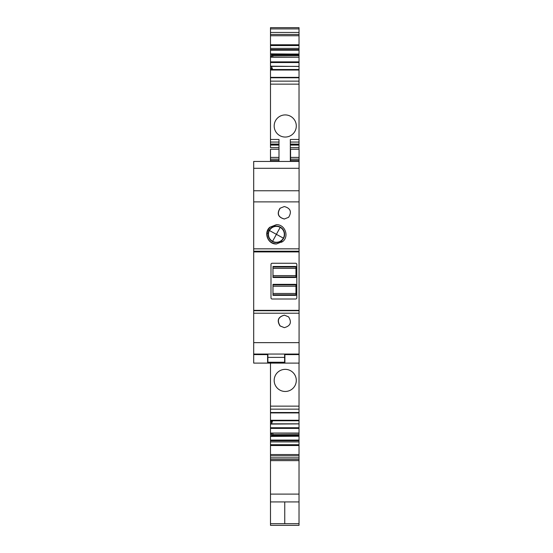 <?xml version="1.0" encoding="UTF-8"?>
<svg xmlns="http://www.w3.org/2000/svg" width="553" height="553" viewBox="0 0 553 553"><rect width="100%" height="100%" fill="white"/><g stroke="black" fill="none" stroke-linecap="round" stroke-linejoin="round"><path stroke-width="0.83" d="M272.982 277.488L272.982 266.484L295.959 266.484L295.959 277.488L272.982 277.488M272.982 295.357L272.982 284.353L295.959 284.353L295.959 295.357L272.982 295.357M270.998 297.867A1.134 1.134 0 0 0 272.131 299.007L295.675 299.007A1.134 1.134 0 0 0 296.809 297.867L296.809 264.403A1.134 1.134 0 0 0 295.675 263.263L272.131 263.263A1.134 1.134 0 0 0 270.998 264.403L270.998 297.867M267.88 354.307L253.696 354.307L253.696 310.351L299.076 310.351L299.076 251.207L253.696 251.207L253.696 190.757L299.076 190.757L299.076 168.292L253.696 168.292L253.696 190.757M253.696 310.351L253.696 251.919L299.076 251.919M295.959 268.371L272.982 268.371M295.959 275.601L272.982 275.601M295.959 286.24L272.982 286.24M295.959 293.47L272.982 293.47M253.696 310.717L299.076 310.717L299.076 363.107L253.696 363.107L253.696 354.307M290.567 161.441L290.567 149.241L299.076 149.241L299.076 168.292M299.076 251.207L299.076 190.757M299.076 310.717L299.076 310.351M253.696 251.919L253.696 251.207M253.696 168.292L253.696 161.441L299.076 161.441M267.597 354.307L267.597 363.107M284.899 354.307L284.899 363.107M269.187 230.359L267.908 230.062L266.954 233.407L268.212 233.407M266.954 233.407C267.071 239.739 270.279 243.265 276.576 243.977L276.376 243.977C267.901 244.426 263.318 232.606 269.829 227.242L276.369 224.691C284.823 224.242 289.419 236.041 282.901 241.426L276.376 243.977M281.795 240.534L281.795 242.304M280.005 208.26C276.659 213.728 278.097 217.315 284.311 219.016L288.618 217.294C291.956 211.82 290.519 208.232 284.304 206.539L280.005 208.26L284.304 206.539M280.012 325.938L284.304 327.653C290.525 325.952 291.956 322.364 288.604 316.883L284.484 315.169C278.27 316.855 276.825 320.443 280.164 325.938L280.012 325.938C276.652 320.47 278.09 316.876 284.311 315.169M270.486 460.621L270.486 501.93L299.021 501.93L299.021 444.716L270.486 444.716L270.486 460.621L299.021 460.621M271.765 433.117L271.399 436.414L299.021 436.234L299.021 441.909L270.486 441.909L270.486 444.716M270.486 441.909L270.486 433.117L299.021 433.117L299.021 436.158L271.475 436.158L271.786 435.391L299.021 435.391L271.786 435.391M271.765 420.785L271.399 424.082L299.021 423.895L299.021 433.054L270.486 433.054L270.486 420.785L299.021 420.785L299.021 423.826L271.475 423.826L272.622 420.785M270.486 363.107L270.486 420.619L299.021 420.619L299.021 363.107M270.486 149.863L270.486 161.441M278.995 144.133L270.486 144.133L270.486 147.61L278.995 147.61M270.486 77.358L299.021 77.358L299.021 69.664L270.486 69.664L270.486 144.063L278.995 144.063M270.486 68.51L270.486 69.498L299.021 69.498L299.021 57.222L270.486 57.222L270.486 68.51L271.765 68.51L271.765 69.498M272.684 55.611L299.021 55.611L299.021 54.118L270.486 53.869L270.486 57.159L299.021 57.159L273.058 57.014L272.256 54.892M270.486 53.869L270.486 34.452L299.021 34.452L299.021 27.65L270.486 27.65L270.486 28.894L299.021 28.894M270.486 28.894L270.486 34.452M270.486 523.691L270.486 525.35L299.021 525.35L299.021 523.691L270.486 523.691L299.021 523.691L299.021 501.93L284.754 501.93L284.754 523.691L284.754 501.93L270.486 501.93L270.486 523.691M285.237 391.469A11.06 11.06 0 0 1 274.177 380.409A11.06 11.06 0 0 1 285.237 369.349A11.06 11.06 0 0 1 296.297 380.409A11.06 11.06 0 0 1 285.237 391.469M270.486 44.765L299.021 44.765L299.021 34.452M299.021 44.765L299.021 48.374L270.486 48.374M299.021 54.118L299.021 48.374M299.021 55.611L299.021 57.014M299.021 77.358L299.021 144.133L290.339 144.063M290.339 144.492L299.021 144.492L299.021 144.133L290.339 144.133M299.021 144.492L299.021 149.241M299.021 441.909L299.021 444.716M270.486 139.46L278.995 139.46L278.995 161.441M267.908 230.062L270.009 227.242L276.541 224.691M284.311 219.016L284.47 219.016C278.263 217.336 276.818 213.755 280.136 208.26M284.304 327.653L280.164 325.938M299.076 354.051L284.615 354.051L284.615 362.823L267.88 362.823L267.88 354.051L253.696 354.051M270.486 454.545L299.021 454.545M270.486 445.518L299.021 445.518M270.486 420.245L299.021 420.245M299.021 139.46L290.339 139.46L290.339 161.441M285.237 137.047A11.06 11.06 0 0 1 274.177 125.98A11.06 11.06 0 0 1 285.237 114.92A11.06 11.06 0 0 1 296.297 125.98A11.06 11.06 0 0 1 285.237 137.047M270.486 70.031L299.021 70.031M299.021 66.457L271.399 66.201L271.765 68.51M271.399 53.869L271.765 57.159M270.486 35.738L299.021 35.738M271.475 54.118L271.73 54.809L299.021 54.809M299.021 54.892L271.73 54.809M271.475 66.457L272.622 69.498M273.085 433.117L299.021 433.262M299.021 434.665L272.684 434.665L273.058 433.262M272.684 434.665L299.021 434.81M272.256 435.391L272.629 434.81M299.021 35.288L299.021 49.473M299.021 443.492L299.021 429.308M299.021 123.146L299.021 137.331M299.021 387.501L299.021 373.316M269.166 230.394A8.226 8.226 0 0 1 280.33 227.117A8.226 8.226 0 0 1 283.606 238.281A8.226 8.226 0 0 1 272.442 241.55A8.226 8.226 0 0 1 269.166 230.394M295.959 267.023L272.982 267.023M295.959 276.949L272.982 276.949M295.959 284.892L272.982 284.892M295.959 294.818L272.982 294.818M299.076 354.597L284.615 354.618M267.88 354.618L253.696 354.597M290.567 157.411L299.076 157.411M290.567 159.153L299.076 159.153M290.567 160.488L299.076 160.488M299.076 201.88L253.696 201.88M299.076 248.843L253.696 248.843M299.076 313.219L253.696 313.219M299.076 342.646L253.696 342.646M284.615 354.051L267.88 354.051M270.486 406.137L299.021 406.137M284.615 357.383L267.88 357.383M270.486 494.106L299.021 494.106M270.486 459.377L299.021 459.377M270.486 457.836L299.021 457.836M270.486 455.824L299.021 455.824M299.021 440.734L270.486 440.734M299.021 440.077L270.486 440.077M271.399 436.414L270.486 436.414M271.765 434.112L270.486 434.112M299.021 428.402L270.486 428.402M299.021 427.739L270.486 427.739M271.399 424.082L270.486 424.082M271.765 421.773L270.486 421.773M270.486 412.503L299.021 412.503M270.486 409.144L299.021 409.144M270.486 160.488L278.995 160.488M270.486 159.153L278.995 159.153M270.486 157.411L278.995 157.411M270.486 145.093L278.995 145.093M270.486 144.492L278.995 144.492M270.486 142.052L278.995 142.052M270.486 84.146L299.021 84.146M270.486 81.132L299.021 81.132M270.486 77.773L299.021 77.773M271.399 66.201L270.486 66.201M299.021 62.537L270.486 62.537M271.447 66.381L299.021 66.381M299.021 61.881L270.486 61.881M271.765 56.171L270.486 56.171M299.021 50.205L270.486 50.205M271.447 54.049L299.021 54.049M299.021 49.549L270.486 49.549M299.021 45.567L270.486 45.567M270.486 32.447L299.021 32.447M299.021 55.473L272.629 55.473M290.339 142.052L299.021 142.052M290.339 145.093L299.021 145.093M290.339 147.61L299.021 147.61M299.021 435.474L271.73 435.474M284.615 362.243L267.88 362.243M269.422 230.525A7.936 7.936 0 0 1 280.191 227.366A7.936 7.936 0 0 1 283.35 238.143A7.936 7.936 0 0 1 272.581 241.302A7.936 7.936 0 0 1 269.422 230.525L276.389 234.334L280.191 227.366M272.581 241.302L276.389 234.334L283.35 238.143M299.076 354.307L284.615 354.307M270.486 412.918L299.021 412.918M278.995 149.241L270.486 149.241"/></g></svg>
